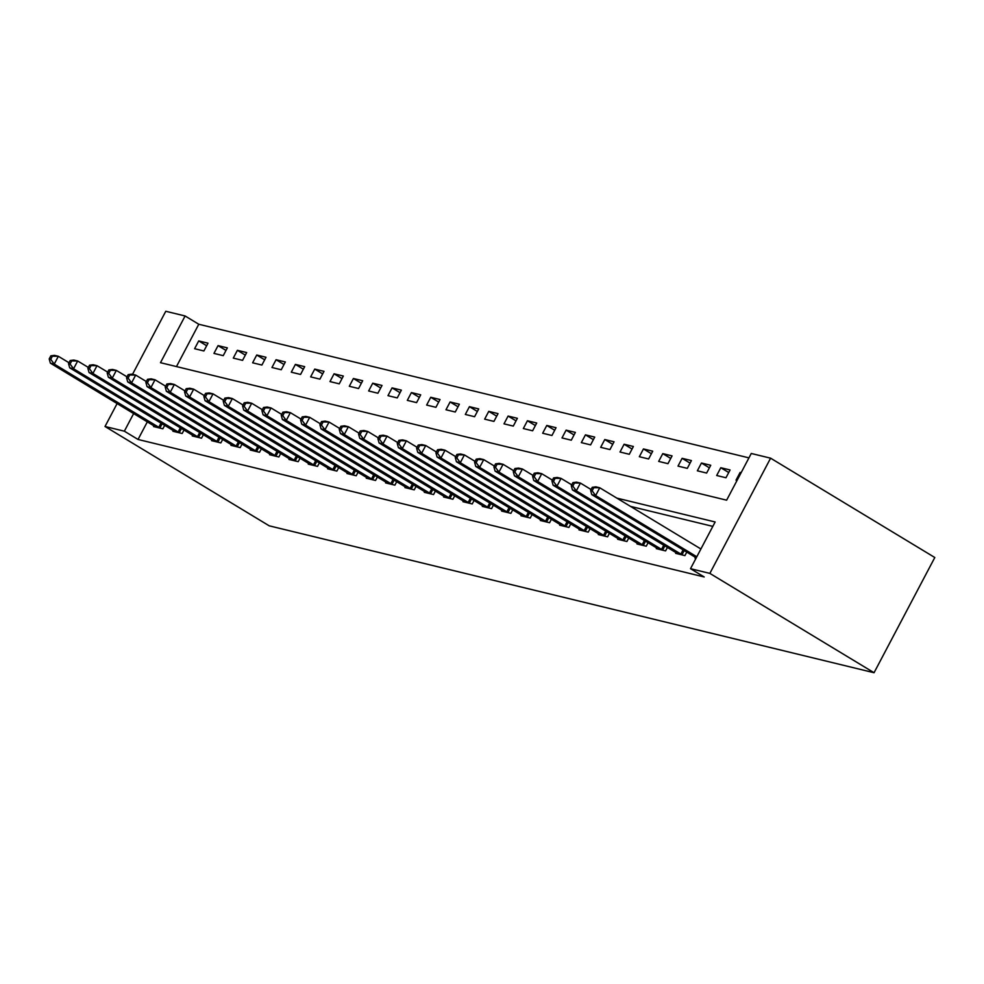 <?xml version="1.0" encoding="UTF-8"?>
<svg xmlns="http://www.w3.org/2000/svg" width="984" height="984" viewBox="0 0 984 984"><rect width="100%" height="100%" fill="white"/><g stroke="black" fill="none" stroke-linecap="round" stroke-linejoin="round"><path stroke-width="1.48" d="M132.532 374.314L165.767 311.276L185.103 315.975L160.478 362.69L726.635 500.179L751.259 453.476L770.595 458.175L934.8 557.51L874.05 672.724L269.222 525.825L105.017 426.49L124.353 431.189L138.043 439.467L704.2 576.968L690.51 568.691L715.147 521.975L616.796 498.101M748.947 457.868L198.78 324.253L185.103 315.975M198.78 324.253L176.468 366.577M194.611 348.705L203.897 350.968L208.005 343.182L198.719 340.919L194.611 348.705M213.946 353.404L223.233 355.654L227.341 347.881L218.054 345.618L213.946 353.404M233.282 358.102L242.568 360.353L246.677 352.567L237.39 350.316L233.282 358.102M252.617 362.801L261.904 365.052L266.012 357.266L256.726 355.015L252.617 362.801M271.953 367.499L281.24 369.75L285.348 361.964L276.061 359.713L271.953 367.499M291.289 372.186L300.575 374.449L304.683 366.663L295.397 364.4L291.289 372.186M310.637 376.884L319.911 379.135L324.019 371.349L314.732 369.098L310.637 376.884M329.972 381.583L339.246 383.834L343.354 376.048L334.068 373.797L329.972 381.583M349.308 386.281L358.582 388.532L362.69 380.747L353.404 378.496L349.308 386.281M368.643 390.968L377.918 393.231L382.026 385.445L372.739 383.194L368.643 390.968M387.979 395.666L397.253 397.917L401.361 390.144L392.075 387.881L387.979 395.666M407.314 400.365L416.589 402.616L420.697 394.83L411.41 392.579L407.314 400.365M426.65 405.064L435.924 407.314L440.032 399.529L430.746 397.278L426.65 405.064M445.986 409.762L455.26 412.013L459.368 404.227L450.094 401.976L445.986 409.762M465.321 414.448L474.596 416.712L478.704 408.926L469.429 406.663L465.321 414.448M484.657 419.147L493.931 421.398L498.039 413.624L488.765 411.361L484.657 419.147M503.993 423.846L513.279 426.097L517.375 418.311L508.101 416.06L503.993 423.846M523.328 428.544L532.615 430.795L536.711 423.009L527.436 420.758L523.328 428.544M542.664 433.243L551.95 435.494L556.046 427.708L546.772 425.457L542.664 433.243M561.999 437.929L571.286 440.192L575.382 432.406L566.107 430.143L561.999 437.929M581.335 442.628L590.621 444.879L594.717 437.093L585.443 434.842L581.335 442.628M600.671 447.326L609.957 449.577L614.053 441.791L604.779 439.541L600.671 447.326M620.006 452.025L629.293 454.276L633.389 446.49L624.114 444.239L620.006 452.025M639.342 456.711L648.628 458.974L652.724 451.189L643.45 448.938L639.342 456.711M658.677 461.41L667.964 463.673L672.072 455.887L662.786 453.624L658.677 461.41M678.013 466.108L687.299 468.359L691.408 460.573L682.121 458.323L678.013 466.108M697.349 470.807L706.635 473.058L710.743 465.272L701.457 463.021L697.349 470.807M716.684 475.506L725.971 477.757L730.079 469.971L720.792 467.72L716.684 475.506M741.149 472.664L740.128 472.418L736.02 480.192L737.041 480.438M712.822 526.379L630.473 506.379M147.354 421.804L138.043 439.467M153.959 425.814L153.565 426.552L162.852 428.803L164.697 425.309M173.295 430.512L172.901 431.25L182.188 433.501L184.033 429.996M192.63 435.199L192.249 435.949L201.523 438.2L203.368 434.694M211.966 439.897L211.585 440.647L220.859 442.898L222.704 439.393M231.302 444.596L230.92 445.334L240.194 447.597L242.039 444.091M250.649 449.294L250.256 450.032L259.53 452.283L261.375 448.79M269.985 453.993L269.591 454.731L278.866 456.982L280.711 453.476M289.321 458.679L288.927 459.43L298.201 461.68L300.046 458.175M308.656 463.378L308.263 464.128L317.537 466.379L319.394 462.874M327.992 468.077L327.598 468.814L336.872 471.078L338.73 467.572M347.327 472.775L346.934 473.513L356.208 475.764L358.065 472.271M366.663 477.461L366.269 478.212L375.544 480.463L377.401 476.957M385.999 482.16L385.605 482.91L394.892 485.161L396.737 481.656M405.334 486.859L404.941 487.597L414.227 489.86L416.072 486.354M424.67 491.557L424.276 492.295L433.563 494.558L435.408 491.053M444.005 496.256L443.612 496.994L452.898 499.245L454.743 495.739M463.341 500.942L462.947 501.692L472.234 503.943L474.079 500.438M482.677 505.641L482.283 506.391L491.569 508.642L493.414 505.136M502.012 510.339L501.619 511.077L510.905 513.341L512.75 509.835M521.348 515.038L520.954 515.776L530.241 518.027L532.086 514.534M540.683 519.736L540.29 520.474L549.576 522.725L551.421 519.22M560.019 524.423L559.625 525.173L568.912 527.424L570.757 523.918M579.355 529.121L578.961 529.872L588.247 532.123L590.092 528.617M598.69 533.82L598.297 534.558L607.583 536.821L609.428 533.316M618.026 538.519L617.632 539.257L626.919 541.507L628.764 538.014M637.361 543.217L636.968 543.955L646.254 546.206L648.099 542.701M656.697 547.904L656.316 548.654L665.59 550.905L667.435 547.399M676.033 552.602L675.651 553.34L684.926 555.603L686.77 552.098M695.368 557.301L694.987 558.039L695.995 558.285M690.51 568.691L709.858 573.389L874.05 672.724M709.858 573.389L770.595 458.175M117.133 403.526L105.017 426.49M133.664 413.526L124.353 431.189M206.652 345.728L198.719 340.919M741.001 472.935L740.128 472.418M728.726 472.517L720.792 467.72M709.39 467.818L701.457 463.021M690.055 463.132L682.121 458.323M670.719 458.433L662.786 453.624M651.383 453.735L643.45 448.938M632.048 449.036L624.114 444.239M612.712 444.337L604.779 439.541M593.377 439.651L585.443 434.842M574.041 434.953L566.107 430.143M554.705 430.254L546.772 425.457M535.37 425.555L527.436 420.758M516.034 420.857L508.101 416.06M496.699 416.171L488.765 411.361M477.363 411.472L469.429 406.663M458.027 406.773L450.094 401.976M438.692 402.075L430.746 397.278M419.356 397.388L411.41 392.579M400.021 392.69L392.075 387.881M380.685 387.991L372.739 383.194M361.349 383.293L353.404 378.496M342.014 378.594L334.068 373.797M322.678 373.908L314.732 369.098M303.343 369.209L295.397 364.4M283.995 364.511L276.061 359.713M264.659 359.812L256.726 355.015M245.323 355.113L237.39 350.316M225.988 350.427L218.054 345.618M50.836 355.827L49.2 358.939L50.75 359.308L52.386 356.196L50.836 355.827L54.477 355.359L58.339 356.294L54.231 364.08L160.331 428.2M50.75 359.308L54.231 364.08L50.369 363.145L156.087 427.167M52.386 356.196L58.339 356.294L69.003 362.752M49.2 358.939L50.369 363.145M70.184 360.513L68.536 363.637L70.085 364.006L71.721 360.894L70.184 360.513L73.812 360.058L77.674 360.993L73.566 368.779L179.666 432.898M70.085 364.006L73.566 368.779L69.704 367.832L175.423 431.865M71.721 360.894L77.674 360.993L88.339 367.438M68.536 363.637L69.704 367.832M89.519 365.212L87.871 368.323L89.421 368.705L91.057 365.593L89.519 365.212L93.148 364.744L97.01 365.691L92.902 373.477L199.014 437.585M89.421 368.705L92.902 373.477L89.04 372.53L194.758 436.552M91.057 365.593L97.01 365.691L107.674 372.137M87.871 368.323L89.04 372.53M108.855 369.91L107.207 373.022L108.757 373.403L110.392 370.279L108.855 369.91L112.484 369.443L116.346 370.39L112.237 378.163L218.35 442.283M108.757 373.403L112.237 378.163L108.375 377.229L214.094 441.25M110.392 370.279L116.346 370.39L127.01 376.835M107.207 373.022L108.375 377.229M128.191 374.609L126.542 377.721L128.092 378.09L129.728 374.978L128.191 374.609L131.819 374.141L135.681 375.076L131.573 382.862L237.685 446.982M128.092 378.09L131.573 382.862L127.711 381.927L233.429 445.949M129.728 374.978L135.681 375.076L146.345 381.534M126.542 377.721L127.711 381.927M147.526 379.307L145.878 382.419L147.428 382.788L149.064 379.676L147.526 379.307L151.155 378.84L155.017 379.775L150.909 387.561L257.021 451.681M147.428 382.788L150.909 387.561L147.046 386.626L252.765 450.647M149.064 379.676L155.017 379.775L165.681 386.232M145.878 382.419L147.046 386.626M166.862 383.994L165.214 387.106L166.763 387.487L168.399 384.375L166.862 383.994L170.49 383.539L174.352 384.473L170.244 392.259L276.356 456.379M166.763 387.487L170.244 392.259L166.382 391.312L272.101 455.346M168.399 384.375L174.352 384.473L185.017 390.919M165.214 387.106L166.382 391.312M186.197 388.692L184.549 391.804L186.099 392.186L187.747 389.074L186.197 388.692L189.826 388.225L193.688 389.172L189.592 396.958L295.692 461.066M186.099 392.186L189.592 396.958L185.718 396.011L291.436 460.032M187.747 389.074L193.688 389.172L204.352 395.617M184.549 391.804L185.718 396.011M205.533 393.391L203.885 396.503L205.435 396.884L207.083 393.76L205.533 393.391L209.162 392.923L213.024 393.858L208.928 401.644L315.028 465.764M205.435 396.884L208.928 401.644L205.053 400.709L310.772 464.731M207.083 393.76L213.024 393.858L223.688 400.316M203.885 396.503L205.053 400.709M224.869 398.089L223.22 401.201L224.77 401.57L226.418 398.458L224.869 398.089L228.497 397.622L232.359 398.557L228.263 406.343L334.363 470.463M224.77 401.57L228.263 406.343L224.389 405.408L330.107 469.429M226.418 398.458L232.359 398.557L243.023 405.014M223.22 401.201L224.389 405.408M244.204 402.776L242.556 405.9L244.106 406.269L245.754 403.157L244.204 402.776L247.833 402.321L251.695 403.256L247.599 411.041L353.699 475.161M244.106 406.269L247.599 411.041L243.725 410.107L349.443 474.128M245.754 403.157L251.695 403.256L262.359 409.713M242.556 405.9L243.725 410.107M263.54 407.474L261.892 410.586L263.441 410.968L265.09 407.856L263.54 407.474L267.168 407.007L271.03 407.954L266.935 415.74L373.034 479.848M263.441 410.968L266.935 415.74L263.06 414.793L368.779 478.827M265.09 407.856L271.03 407.954L281.695 414.399M261.892 410.586L263.06 414.793M282.875 412.173L281.227 415.285L282.777 415.666L284.425 412.554L282.875 412.173L286.504 411.706L290.366 412.653L286.27 420.426L392.37 484.546M282.777 415.666L286.27 420.426L282.396 419.492L388.127 483.513M284.425 412.554L290.366 412.653L301.03 419.098M281.227 415.285L282.396 419.492M302.211 416.872L300.575 419.983L302.113 420.365L303.761 417.241L302.211 416.872L305.839 416.404L309.702 417.339L305.606 425.125L411.706 489.245M302.113 420.365L305.606 425.125L301.731 424.19L407.462 488.212M303.761 417.241L309.702 417.339L320.366 423.796M300.575 419.983L301.731 424.19M321.547 421.57L319.911 424.682L321.448 425.051L323.096 421.939L321.547 421.57L325.175 421.103L329.037 422.038L324.941 429.823L431.041 493.943M321.448 425.051L324.941 429.823L321.067 428.889L426.798 492.91M323.096 421.939L329.037 422.038L339.714 428.495M319.911 424.682L321.067 428.889M340.882 426.257L339.246 429.381L340.784 429.75L342.432 426.638L340.882 426.257L344.511 425.801L348.385 426.736L344.277 434.522L450.377 498.642M340.784 429.75L344.277 434.522L340.402 433.575L446.133 497.609M342.432 426.638L348.385 426.736L359.049 433.181M339.246 429.381L340.402 433.575M360.218 430.955L358.582 434.067L360.119 434.448L361.768 431.336L360.218 430.955L363.846 430.488L367.721 431.435L363.613 439.221L469.712 503.328M360.119 434.448L363.613 439.221L359.738 438.274L465.469 502.307M361.768 431.336L367.721 431.435L378.385 437.88M358.582 434.067L359.738 438.274M379.553 435.654L377.918 438.766L379.455 439.147L381.103 436.035L379.553 435.654L383.182 435.186L387.056 436.133L382.948 443.907L489.048 508.027M379.455 439.147L382.948 443.907L379.086 442.972L484.804 506.994M381.103 436.035L387.056 436.133L397.721 442.579M377.918 438.766L379.086 442.972M398.889 440.352L397.253 443.464L398.791 443.833L400.439 440.721L398.889 440.352L402.517 439.885L406.392 440.82L402.284 448.606L508.384 512.726M398.791 443.833L402.284 448.606L398.422 447.671L504.14 511.692M400.439 440.721L406.392 440.82L417.056 447.277M397.253 443.464L398.422 447.671M418.225 445.051L416.589 448.163L418.138 448.532L419.774 445.42L418.225 445.051L421.853 444.583L425.728 445.518L421.619 453.304L527.719 517.424M418.138 448.532L421.619 453.304L417.757 452.369L523.476 516.391M419.774 445.42L425.728 445.518L436.392 451.976M416.589 448.163L417.757 452.369M437.56 449.737L435.924 452.849L437.474 453.23L439.11 450.118L437.56 449.737L441.189 449.282L445.063 450.217L440.955 458.003L547.055 522.123M437.474 453.23L440.955 458.003L437.093 457.056L542.811 521.089M439.11 450.118L445.063 450.217L455.727 456.662M435.924 452.849L437.093 457.056M456.896 454.436L455.26 457.548L456.81 457.929L458.446 454.817L456.896 454.436L460.524 453.968L464.399 454.916L460.291 462.701L566.39 526.809M456.81 457.929L460.291 462.701L456.428 461.754L562.147 525.776M458.446 454.817L464.399 454.916L475.063 461.361M455.26 457.548L456.428 461.754M476.231 459.134L474.596 462.246L476.145 462.628L477.781 459.503L476.231 459.134L479.86 458.667L483.734 459.602L479.626 467.388L585.726 531.508M476.145 462.628L479.626 467.388L475.764 466.453L581.482 530.474M477.781 459.503L483.734 459.602L494.398 466.059M474.596 462.246L475.764 466.453M495.567 463.833L493.931 466.945L495.481 467.314L497.117 464.202L495.567 463.833L499.196 463.366L503.07 464.3L498.962 472.086L605.062 536.206M495.481 467.314L498.962 472.086L495.1 471.151L600.818 535.173M497.117 464.202L503.07 464.3L513.734 470.758M493.931 466.945L495.1 471.151M514.903 468.519L513.267 471.643L514.817 472.012L516.452 468.901L514.903 468.519L518.531 468.064L522.406 468.999L518.297 476.785L624.397 540.905M514.817 472.012L518.297 476.785L514.435 475.85L620.154 539.872M516.452 468.901L522.406 468.999L533.07 475.457M513.267 471.643L514.435 475.85M534.238 473.218L532.602 476.33L534.152 476.711L535.788 473.599L534.238 473.218L537.879 472.751L541.741 473.698L537.633 481.483L643.733 545.591M534.152 476.711L537.633 481.483L533.771 480.536L639.489 544.57M535.788 473.599L541.741 473.698L552.405 480.143M532.602 476.33L533.771 480.536M553.586 477.916L551.938 481.028L553.488 481.41L555.124 478.298L553.586 477.916L557.215 477.449L561.077 478.396L556.969 486.182L663.081 550.29M553.488 481.41L556.969 486.182L553.106 485.235L658.825 549.256M555.124 478.298L561.077 478.396L571.741 484.841M551.938 481.028L553.106 485.235M572.922 482.615L571.274 485.727L572.823 486.108L574.459 482.984L572.922 482.615L576.55 482.148L580.412 483.082L576.304 490.868L682.416 554.988M572.823 486.108L576.304 490.868L572.442 489.934L678.161 553.955M574.459 482.984L580.412 483.082L591.077 489.54M571.274 485.727L572.442 489.934M592.257 487.314L590.609 490.426L592.159 490.795L593.795 487.683L592.257 487.314L595.886 486.846L599.748 487.781L595.64 495.567L696.807 556.76M592.159 490.795L595.64 495.567L591.778 494.632L696.241 557.83M593.795 487.683L599.748 487.781L700.903 548.974M590.609 490.426L591.778 494.632M158.781 427.327L161.019 423.071M159.912 427.966L162.139 423.747M178.116 432.025L180.355 427.769M179.248 432.665L181.474 428.446M197.452 436.712L199.69 432.468M198.583 437.363L200.81 433.144M216.787 441.41L219.026 437.167M217.919 442.062L220.145 437.843M236.123 446.109L238.362 441.865M237.255 446.748L239.481 442.542M255.459 450.807L257.697 446.552M256.59 451.447L258.817 447.228M274.794 455.494L277.033 451.25M275.926 456.146L278.152 451.927M294.13 460.192L296.368 455.949M295.262 460.844L297.488 456.625M313.465 464.891L315.704 460.647M314.597 465.53L316.823 461.324M332.801 469.589L335.04 465.346M333.933 470.229L336.159 466.022M352.137 474.288L354.375 470.032M353.268 474.928L355.495 470.709M371.472 478.974L373.711 474.731M372.604 479.626L374.83 475.407M390.808 483.673L393.046 479.429M391.939 484.325L394.166 480.106M410.143 488.372L412.382 484.128M411.275 489.011L413.501 484.804M429.479 493.07L431.718 488.827M430.611 493.71L432.837 489.491M448.815 497.769L451.053 493.513M449.946 498.408L452.173 494.189M468.15 502.455L470.389 498.212M469.294 503.107L471.508 498.888M487.486 507.154L489.724 502.91M488.63 507.805L490.844 503.587M506.822 511.852L509.06 507.609M507.965 512.492L510.179 508.285M526.157 516.551L528.396 512.295M527.301 517.19L529.515 512.971M545.505 521.237L547.744 516.994M546.637 521.889L548.851 517.67M564.841 525.936L567.079 521.692M565.972 526.588L568.186 522.369M584.176 530.634L586.415 526.391M585.308 531.286L587.522 527.067M603.512 535.333L605.75 531.089M604.643 535.972L606.857 531.766M622.847 540.032L625.086 535.776M623.979 540.671L626.205 536.452M642.183 544.718L644.422 540.474M643.315 545.37L645.541 541.151M661.519 549.416L663.757 545.173M662.65 550.068L664.876 545.849M680.854 554.115L683.093 549.871M681.986 554.755L684.212 550.548"/></g></svg>
